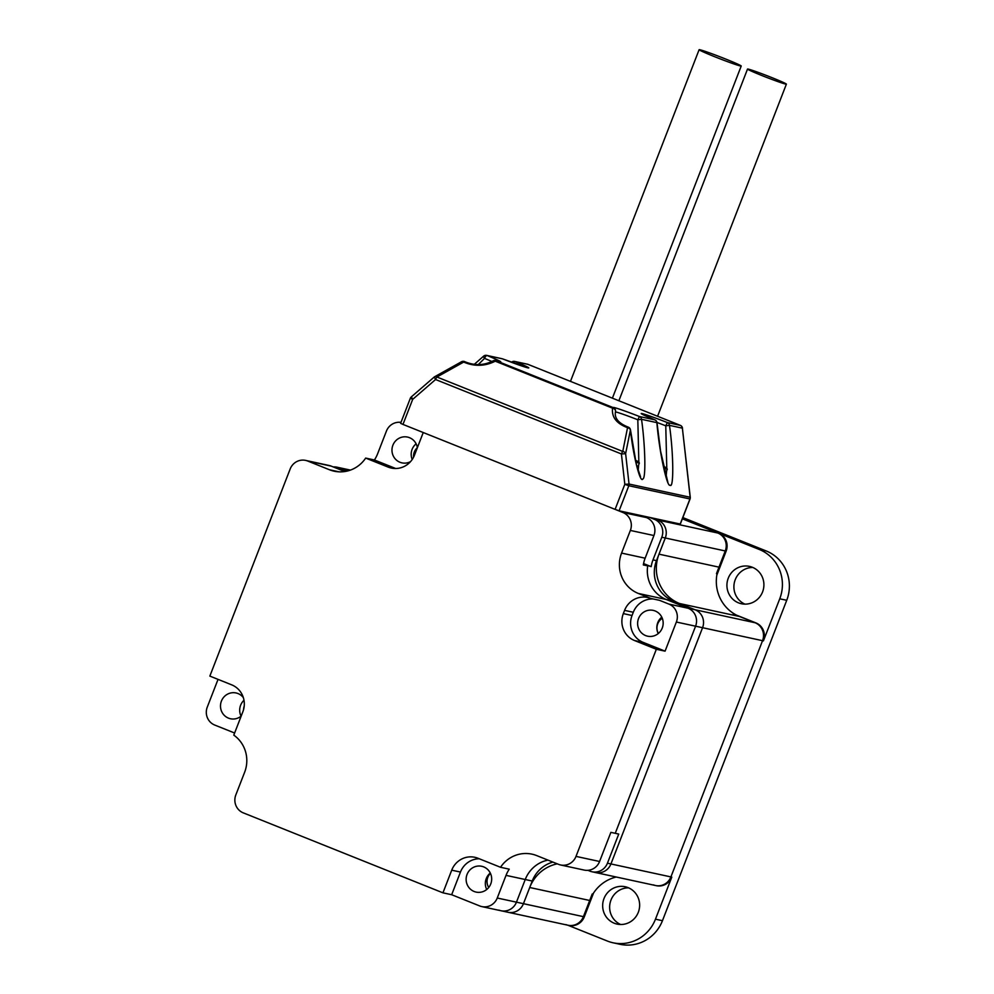 <?xml version="1.0" encoding="UTF-8"?>
<svg xmlns="http://www.w3.org/2000/svg" width="994" height="994" viewBox="0 0 994 994"><rect width="100%" height="100%" fill="white"/><g stroke="black" fill="none" stroke-linecap="round" stroke-linejoin="round"><path stroke-width="1.49" d="M762.572 591.927A19.11 18.464 102.2 0 1 741.375 603.731A19.11 18.464 102.2 0 1 728.254 578.185A19.11 18.464 102.2 0 1 749.451 566.381A19.11 18.464 102.2 0 1 762.572 591.927M744.941 604.141A19.11 18.464 102.2 0 1 735.237 579.701A19.11 18.464 102.2 0 1 752.868 567.487M638.31 912.293A19.11 18.464 102.2 0 1 617.112 924.097A19.11 18.464 102.2 0 1 603.992 898.551A19.11 18.464 102.2 0 1 625.189 886.747A19.11 18.464 102.2 0 1 638.31 912.293M620.678 924.507A19.11 18.464 102.2 0 1 610.975 900.067A19.11 18.464 102.2 0 1 628.606 887.853M565.921 924.606A13.891 13.431 -77.8 0 0 568.009 925.24L568.879 925.426A13.891 13.431 -77.8 0 0 584.298 916.853L593.083 894.19A31.261 30.218 102.2 0 1 593.58 892.972M653.418 884.871A13.891 13.431 -77.8 0 0 655.493 885.505L656.375 885.691A13.891 13.431 -77.8 0 0 671.795 877.106L655.468 919.177A38.219 36.927 102.2 0 1 613.074 942.784A38.219 36.927 102.2 0 1 607.346 941.032L567.81 925.203M716.773 575.414A31.261 30.218 102.2 0 1 717.345 573.811L726.129 551.161A13.891 13.431 -77.8 0 0 718.674 533.219L759.23 549.458A38.219 36.927 102.2 0 1 779.743 598.798L763.417 640.869A13.891 13.431 -77.8 0 0 755.962 622.927L736.517 615.137M682.841 517.576L766.212 550.962A38.219 36.927 102.2 0 1 786.726 600.301L662.451 920.692A38.219 36.927 102.2 0 1 620.057 944.3L613.074 942.784M643.578 563.586L651.194 566.642A31.261 30.218 -77.8 0 1 652.996 559.883L661.793 537.232A13.891 13.431 102.2 0 0 654.325 519.29L657.817 520.048A13.891 13.431 102.2 0 1 665.284 537.99A13.891 13.431 -77.8 0 0 657.817 520.048L653.145 518.172L657.817 520.048L717.805 533.02L682.356 518.831L717.805 533.02A13.891 13.431 102.2 0 1 725.26 550.962A13.891 13.431 -77.8 0 0 717.805 533.02L718.674 533.219M661.793 537.232L665.284 537.99L656.487 560.641A31.261 30.218 -77.8 0 0 673.273 601.01L695.104 609.757A13.891 13.431 102.2 0 1 702.572 627.699L610.937 863.948L670.913 876.919A13.891 13.431 102.2 0 1 655.493 885.505A13.891 13.431 -77.8 0 0 670.913 876.919L762.547 640.683A13.891 13.431 -77.8 0 0 755.092 622.741L733.249 613.994M552.925 862.096A31.261 30.218 -77.8 0 0 532.225 881.032L523.44 903.683L583.416 916.654A13.891 13.431 102.2 0 1 568.009 925.24A13.891 13.431 -77.8 0 0 583.416 916.654L592.213 894.004M716.475 573.625L725.26 550.962L726.129 551.161M662.302 618.305A11.12 10.748 -77.8 0 0 658.376 633.451M490.452 873.366A11.12 10.748 -77.8 0 0 488.713 887.493M244.226 706.026A11.12 10.748 -77.8 0 0 243.592 709.542M417.356 447.673A11.12 10.748 -77.8 0 0 413.566 457.19M505.934 911.635A13.891 13.431 -77.8 0 0 523.44 903.683A13.891 13.431 102.2 0 1 508.021 912.268L501.038 910.752A13.891 13.431 102.2 0 0 516.458 902.167L525.242 879.516A31.261 30.218 -77.8 0 1 547.967 860.108A31.261 30.218 -77.8 0 0 525.242 879.516L516.458 902.167A13.891 13.431 102.2 0 1 498.951 910.119M651.194 566.642L643.453 564.194L647.703 565.884A31.261 30.218 -77.8 0 0 666.291 599.506L688.121 608.253A13.891 13.431 102.2 0 1 695.576 626.195L615.249 833.307L618.74 834.065L607.446 863.19A13.891 13.431 102.2 0 1 589.939 871.142L587.926 870.322M607.446 863.19L610.937 863.948A13.891 13.431 102.2 0 1 595.518 872.533A13.891 13.431 -77.8 0 0 610.937 863.948L702.572 627.699A13.891 13.431 -77.8 0 0 695.104 609.757L755.092 622.741L739.499 616.491A38.219 36.927 102.2 0 1 718.985 567.152L725.26 550.962L665.284 537.99L658.997 554.167A38.219 36.927 -77.8 0 0 679.511 603.507L695.104 609.757L688.121 608.253A13.891 13.431 102.2 0 1 695.576 626.195L615.249 833.307L610.875 832.363L599.581 861.487L576.011 856.393A13.891 13.431 102.2 0 1 558.504 864.333L536.673 855.586A31.261 30.218 -77.8 0 0 531.989 854.157A31.261 30.218 -77.8 0 0 500.516 867.277L477.977 858.257A20.849 20.141 -77.8 0 0 474.846 857.3A20.849 20.141 -77.8 0 0 451.723 870.172L442.939 892.836L243.294 812.868A13.891 13.431 102.2 0 1 235.827 794.927L244.623 772.276A31.261 30.218 -77.8 0 0 233.801 735.138L242.859 711.754A20.849 20.141 -77.8 0 0 231.677 684.841L209.846 676.094L290.173 468.982A13.891 13.431 102.2 0 1 307.68 461.03L329.511 469.777A31.261 30.218 -77.8 0 0 334.195 471.206A31.261 30.218 -77.8 0 0 365.668 458.085L388.207 467.118A20.849 20.141 -77.8 0 0 391.338 468.062A20.849 20.141 -77.8 0 0 414.461 455.19L423.245 432.539L622.903 512.494A13.891 13.431 102.2 0 1 630.358 530.436L621.573 553.086A31.261 30.218 -77.8 0 0 638.347 593.455L650.821 598.45A20.849 20.141 -77.8 0 0 647.703 597.493A20.849 20.141 -77.8 0 0 624.58 610.378L623.325 613.609A20.849 20.141 -77.8 0 0 634.507 640.521L656.338 649.268L576.011 856.393M333.263 466.944A13.891 13.431 102.2 0 1 339.103 467.826L347.204 471.069M350.124 470.212L342.595 468.584L348.173 470.821L342.595 468.584A13.891 13.431 -77.8 0 0 340.52 467.95A13.891 13.431 102.2 0 1 342.595 468.584L339.103 467.826M654.325 519.29L649.654 517.414M410.547 461.626A13.208 12.76 102.2 0 1 392.891 445.213A13.208 12.76 102.2 0 1 417.356 447.71M416.126 443.809A13.208 12.76 -77.8 0 0 412.212 459.489M241.182 716.078A13.208 12.76 102.2 0 1 221.401 701.118A13.208 12.76 102.2 0 1 243.381 697.676M244.002 700.261A13.208 12.76 -77.8 0 0 241.07 716.177M490.763 883.927A13.208 12.76 102.2 0 1 476.114 892.09A13.208 12.76 102.2 0 1 467.056 874.434A13.208 12.76 102.2 0 1 481.692 866.283A13.208 12.76 102.2 0 1 490.763 883.927M490.291 873.03A13.208 12.76 -77.8 0 0 486.725 889.493M638.546 618.529A13.208 12.76 -77.8 0 0 647.603 636.185A13.208 12.76 -77.8 0 0 662.252 628.022A13.208 12.76 -77.8 0 0 653.195 610.378A13.208 12.76 -77.8 0 0 638.546 618.529M661.78 617.125A13.208 12.76 -77.8 0 0 658.227 633.588M653.195 598.972A20.849 20.141 -77.8 0 0 633.302 612.267L632.047 615.497A20.849 20.141 -77.8 0 0 643.242 642.41L665.073 651.157L676.367 622.033A13.891 13.431 -77.8 0 0 668.912 604.091L659.556 600.339L650.821 598.45M641.789 515.724L646.473 517.588A13.891 13.431 -77.8 0 1 653.928 535.53L645.143 558.193A31.261 30.218 102.2 0 0 643.329 564.94L647.703 565.884A31.261 30.218 -77.8 0 0 666.291 599.506L688.121 608.253L668.912 604.091M365.668 458.085L374.403 459.973A31.261 30.218 -77.8 0 0 377.621 453.786L386.405 431.135A13.891 13.431 102.2 0 1 400.98 422.388M665.073 651.157L656.338 649.268M560.591 864.979L584.161 870.073A13.891 13.431 -77.8 0 0 599.581 861.487M500.516 867.277L509.239 869.166A31.261 30.218 -77.8 0 0 506.033 875.366L497.248 898.017A13.891 13.431 102.2 0 1 479.742 905.956L451.674 894.724L442.939 892.836M234.621 733.013L214.729 725.048A13.891 13.431 102.2 0 1 207.274 707.107L218.034 679.374M344.769 471.541L331.25 466.136A13.891 13.431 -77.8 0 0 329.163 465.49L305.593 460.396M479.207 858.754A20.849 20.141 -77.8 0 0 460.458 872.061L451.674 894.724M374.403 459.973L395.711 468.509M755.962 622.927L755.092 622.741A13.891 13.431 102.2 0 1 762.547 640.683L763.417 640.869M671.795 877.106L670.913 876.919L762.547 640.683L676.367 622.033M584.298 916.853L583.416 916.654L589.691 900.477A38.219 36.927 102.2 0 1 616.28 877.019M557.249 863.836A38.219 36.927 -77.8 0 0 529.715 887.505L523.44 903.683L497.248 898.017M666.104 477.045L666.626 470.858M666.775 468.012L665.769 425.817A21.893 0.907 21.2 0 0 656.959 422.45M491.893 361.505A21.893 0.907 21.2 0 0 484.538 358.387L478.263 364.599M638.16 470.994L638.682 464.819M638.831 461.937L637.825 419.779A21.893 0.907 21.2 0 0 615.969 412.013A21.893 0.907 21.2 0 0 615.435 411.926M513.239 362.947A3.479 1.416 112.3 0 1 515.116 361.58A3.479 3.355 -77.8 0 0 514.594 361.418A3.479 3.479 0 0 0 511.537 362.238L511.475 362.288A3.479 0.808 -131.9 0 1 511.537 362.238A3.479 0.808 -131.9 0 1 511.711 362.176A3.479 3.355 -77.8 0 1 514.594 361.418L527.516 364.214A3.479 3.355 -77.8 0 1 528.025 364.376L515.116 361.58A25.359 1.056 -158.8 0 1 527.864 367.855A25.359 1.056 -158.8 0 1 502.529 358.859L502.554 358.871A3.479 3.479 0 0 0 502.02 358.71A3.479 3.355 -77.8 0 1 502.529 358.859L487.172 355.541A25.359 1.056 -158.8 0 1 499.932 361.804A25.359 1.056 -158.8 0 1 496.018 360.673L613.348 407.664A25.359 1.056 -158.8 0 1 639.44 416.523L654.798 419.841A25.359 1.056 -158.8 0 1 642.037 413.579A25.359 1.056 -158.8 0 1 667.372 422.562L680.294 425.357A3.479 0.882 -68.2 0 1 680.331 425.37A3.479 3.479 0 0 1 682.493 428.203L682.381 428.153A3.479 3.355 -77.8 0 0 680.294 425.357L528.025 364.376A3.479 0.882 111.8 0 1 528.062 364.388A3.479 3.479 0 0 0 527.516 364.214M474.237 364.376L483.593 356.187A3.479 3.479 0 0 1 486.65 355.38A3.479 3.355 -77.8 0 1 487.172 355.541A3.479 1.416 -67.7 0 0 484.538 358.387A3.479 0.808 -131.9 0 1 483.593 356.187A3.479 0.808 -131.9 0 1 483.78 356.138A3.479 3.355 -77.8 0 1 486.65 355.38L502.02 358.71M411.429 396.892L412.696 399.352L402.968 424.413L615.1 509.375L624.816 484.302L621.412 453.96L435.571 379.522L412.696 399.352L410.323 398.283L400.607 423.345L402.968 424.413M434.291 377.074L435.571 379.522A3.479 0.882 111.8 0 1 436.925 377.012A3.479 2.212 -119.2 0 0 434.751 376.689A3.479 2.212 -119.2 0 0 434.291 377.074M630.395 430.029L625.624 453.699L621.412 453.96A3.479 0.882 111.8 0 1 622.766 451.438L627.537 427.693C616.466 423.543 611.484 417.045 612.577 408.186L495.248 361.195A3.479 2.224 -119.6 0 0 493.049 360.884L493.049 360.884C483.954 365.531 474.523 365.792 464.732 361.667A3.479 3.479 0 0 0 461.502 361.754A3.479 2.212 -119.2 0 1 463.689 362.077A3.479 1.168 -63.8 0 1 464.658 361.642A3.479 1.168 -63.8 0 1 464.732 361.667M499.535 361.679L495.832 360.598A3.479 2.808 107.9 0 1 496.018 360.673A3.479 0.882 111.8 0 0 495.248 361.195C484.923 366.364 474.399 366.649 463.689 362.077L436.925 377.012L622.766 451.438A3.479 2.758 -168.6 0 1 625.624 453.699L629.04 484.041L624.816 484.302L628.817 485.743L619.088 510.804L680.207 524.037L689.935 498.963L628.817 485.743A3.479 3.355 102.2 0 0 629.04 484.041L690.159 497.261L682.381 428.153L669.459 425.357L665.769 425.817L667.372 422.562A3.479 3.355 -77.8 0 1 669.459 425.357C673.559 453.339 673.907 489.284 670.055 485.184C666.949 487.781 659.034 450.195 656.885 422.636L656.91 422.91M690.171 497.41L690.159 497.261A3.479 3.355 -77.8 0 1 689.935 498.963L689.96 498.901M619.088 510.804L615.1 509.375M682.393 428.29L690.271 497.323A3.479 3.479 0 0 1 690.047 498.976L680.331 524.037M640.534 476.698L636.346 464.248L630.494 429.98A3.479 3.479 0 0 0 628.096 427.085L627.537 427.693A3.479 2.758 -168.6 0 1 630.395 429.955C633.377 456.681 640.384 484.128 642.882 478.884C646.025 478.735 645.255 445.324 641.528 419.306L637.825 419.779L639.44 416.523A3.479 3.355 -77.8 0 1 641.528 419.306L656.885 422.636A3.479 3.355 -77.8 0 0 654.798 419.841A3.479 1.416 112.3 0 1 654.86 419.866L642.36 414.349M628.109 427.097C618.43 423.195 614.217 418.039 615.497 411.628L615.497 411.628A3.479 2.758 -167.9 0 0 612.577 408.186A3.479 0.882 -68.2 0 1 613.348 407.664A3.479 3.442 -49.4 0 1 615.534 411.168M785.682 84.105A20.849 0.87 21.2 0 0 786.391 84.142A20.849 0.87 21.2 0 0 769.766 76.774A20.849 0.87 21.2 0 0 748.246 69.108A20.849 0.87 21.2 0 0 747.525 69.071A20.849 0.87 21.2 0 0 764.162 76.439A20.849 0.87 21.2 0 0 785.682 84.105M740.443 65.989A22.576 0.944 21.2 0 0 741.226 66.026A22.576 0.944 21.2 0 0 723.197 58.05A22.576 0.944 21.2 0 0 699.888 49.75A22.576 0.944 21.2 0 0 699.117 49.7A22.576 0.944 21.2 0 0 717.134 57.689A22.576 0.944 21.2 0 0 740.443 65.989M662.451 920.692L655.468 919.177M766.212 550.962L759.23 549.458M786.726 600.301L779.743 598.798M652.996 559.883L656.487 560.641M506.033 875.366L532.225 881.032M638.347 593.455L673.273 601.01M339.053 471.839L329.511 469.777M646.473 517.588L622.903 512.494M653.928 535.53L630.358 530.436M645.143 558.193L621.573 553.086M331.25 466.136L307.68 461.03M643.242 642.41L634.507 640.521M632.047 615.497L623.325 613.609M633.302 612.267L624.58 610.378M460.458 872.061L451.723 870.172M394.581 468.485L388.207 467.118M589.691 900.477L529.715 887.505M739.499 616.491L679.511 603.507M658.997 554.167L718.985 567.152M528.1 364.413A3.479 0.882 111.8 0 0 528.062 364.388L680.331 425.37M410.447 398.283L410.323 398.283A3.479 3.479 0 0 1 411.292 396.917L434.167 377.086A3.479 3.479 0 0 1 434.751 376.689L461.502 361.754M654.934 419.903A3.479 1.416 112.3 0 0 654.86 419.866A3.479 3.479 0 0 1 657.009 422.761L660.575 451.164L667.881 482.376M635.675 461.34A18.414 0.77 21.2 0 0 635.439 460.259L639.378 463.042A19.11 0.795 -158.8 0 1 635.862 462.173M663.619 467.379A18.414 0.77 21.2 0 0 663.383 466.31L667.322 469.081A19.11 0.795 -158.8 0 1 663.806 468.224M592.026 871.775L655.493 885.505M337.028 467.192L350.46 470.1M501.038 910.752L481.829 906.603M508.021 912.268L568.009 925.24M527.479 367.718L502.554 358.871M495.832 360.598A3.479 3.479 0 0 0 493.049 360.884M615.497 411.628A3.479 3.479 0 0 0 614.354 408.261M657.581 416.262L786.391 84.142M618.877 400.756L747.525 69.071M612.403 398.159L741.226 66.026M570.469 381.373L699.117 49.7M639.378 463.042L637.365 468.236M667.322 469.081L665.297 474.275"/></g></svg>
